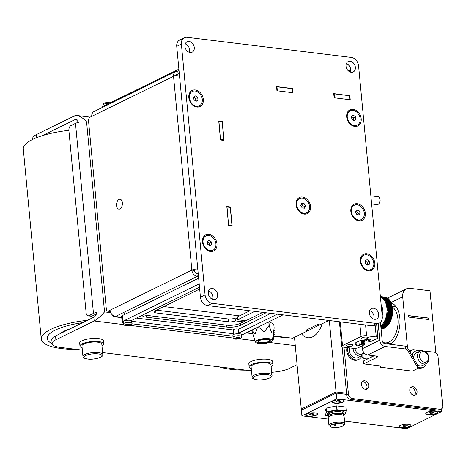<?xml version="1.0" encoding="UTF-8"?>
<svg xmlns="http://www.w3.org/2000/svg" width="466" height="466" viewBox="0 0 466 466"><rect width="100%" height="100%" fill="white"/><g stroke="black" fill="none" stroke-linecap="round" stroke-linejoin="round"><path stroke-width="0.7" d="M361.185 118.748A8.971 6.833 -116.1 0 1 354.748 126.408A8.971 6.833 -116.1 0 1 346.687 116.966A8.971 6.833 -116.1 0 1 353.129 109.306A8.971 6.833 -116.1 0 1 361.185 118.748M203.316 99.392A8.971 6.833 -116.1 0 1 196.873 107.052A8.971 6.833 -116.1 0 1 188.817 97.615A8.971 6.833 -116.1 0 1 195.26 89.95A8.971 6.833 -116.1 0 1 203.316 99.392M374.839 263.162A8.971 6.833 -116.1 0 1 368.396 270.828A8.971 6.833 -116.1 0 1 360.34 261.385A8.971 6.833 -116.1 0 1 366.783 253.725A8.971 6.833 -116.1 0 1 374.839 263.162M216.97 243.805A8.971 6.833 -116.1 0 1 210.527 251.471A8.971 6.833 -116.1 0 1 202.471 242.029A8.971 6.833 -116.1 0 1 208.914 234.369A8.971 6.833 -116.1 0 1 216.97 243.805M365.338 213.166A8.971 6.833 -116.1 0 1 358.896 220.826A8.971 6.833 -116.1 0 1 350.84 211.389A8.971 6.833 -116.1 0 1 357.276 203.724A8.971 6.833 -116.1 0 1 365.338 213.166M310.566 206.45A8.971 6.833 -116.1 0 1 304.123 214.11A8.971 6.833 -116.1 0 1 296.067 204.673A8.971 6.833 -116.1 0 1 302.51 197.007A8.971 6.833 -116.1 0 1 310.566 206.45M373.79 319.117A5.778 4.404 63.9 0 0 374.082 316.624A5.778 4.404 63.9 0 0 369.672 310.711M378.724 314.352A5.778 4.404 -116.1 0 1 376.592 318.971A5.778 4.404 -116.1 0 1 369.381 313.204A5.778 4.404 -116.1 0 1 371.507 308.585A5.778 4.404 -116.1 0 1 378.724 314.352M212.7 299.364A5.778 4.404 63.9 0 0 212.991 296.871A5.778 4.404 63.9 0 0 208.576 290.959M217.628 294.599A5.778 4.404 -116.1 0 1 215.502 299.219A5.778 4.404 -116.1 0 1 208.285 293.452A5.778 4.404 -116.1 0 1 210.416 288.838A5.778 4.404 -116.1 0 1 217.628 294.599M350.438 72.09A5.778 4.404 63.9 0 0 350.729 69.597A5.778 4.404 63.9 0 0 346.32 63.685M355.372 67.32A5.778 4.404 -116.1 0 1 353.245 71.939A5.778 4.404 -116.1 0 1 346.028 66.178A5.778 4.404 -116.1 0 1 348.154 61.559A5.778 4.404 -116.1 0 1 355.372 67.32M189.347 52.338A5.778 4.404 63.9 0 0 189.639 49.845A5.778 4.404 63.9 0 0 185.229 43.932M194.281 47.573A5.778 4.404 -116.1 0 1 192.149 52.186A5.778 4.404 -116.1 0 1 184.938 46.425A5.778 4.404 -116.1 0 1 187.064 41.806A5.778 4.404 -116.1 0 1 194.281 47.573M382.283 316.664A7.974 6.07 -116.1 0 1 379.347 323.037A7.974 6.07 -116.1 0 1 376.557 323.474L212.246 303.331A7.974 6.07 -116.1 0 1 205.081 294.937L181.373 44.113A7.974 6.07 -116.1 0 1 184.309 37.74A7.974 6.07 -116.1 0 1 187.099 37.297L351.411 57.446A7.974 6.07 -116.1 0 1 358.575 65.834L382.283 316.664M184.309 37.74L179.666 40.012A7.974 6.07 63.9 0 0 176.73 46.384L200.444 297.215A7.974 6.07 63.9 0 0 207.603 305.603L371.92 325.751A7.974 6.07 63.9 0 0 374.711 325.309L379.347 323.037M276.542 86.583L292.654 88.557L293.05 92.734L276.938 90.759L276.542 86.583M292.275 88.744L292.654 88.557M349.844 95.565L350.234 99.747L334.128 97.773L333.732 93.59L349.459 95.751M224.076 140.441L220.529 140.004L218.735 121.003L222.276 121.434L224.076 140.441M222.276 121.434L221.513 121.812M232.155 225.946L228.614 225.515L226.82 206.514L230.361 206.945L232.155 225.946M230.361 206.945L229.598 207.323M223.103 140.318L223.866 139.946L222.165 121.894L218.938 121.498L220.494 139.625M231.188 225.829L231.952 225.451L230.245 207.399L227.024 207.009L228.579 225.13M228.73 225.061L231.952 225.451M220.645 139.55L223.866 139.946M334.204 97.784L349.512 99.66M349.815 99.508L349.453 95.711L334.151 93.835L334.512 97.633M334.151 93.835L333.773 94.021M277.02 90.771L292.322 92.647M292.631 92.495L292.269 88.697L276.967 86.822L277.322 90.62M276.967 86.822L276.583 87.008M116.57 205.611A4.98 2.895 97 0 1 120.077 199.244A4.98 2.895 97 0 1 122.366 202.768A4.98 2.895 97 0 1 118.865 209.135A4.98 2.895 97 0 1 116.57 205.611A4.98 2.895 -83 0 0 118.865 209.135A4.98 2.895 -83 0 0 122.366 202.768A4.98 2.895 -83 0 0 120.077 199.244A4.98 2.895 -83 0 0 116.57 205.611M249.887 310.787L237.41 316.903L237.677 319.752L245.733 320.742M243.415 321.878L235.359 320.888L235.091 318.039L237.549 318.342M179.02 70.599L177.826 71.187L178.094 74.042A2.988 2.278 63.9 0 0 177.045 74.205A2.988 2.278 63.9 0 0 176.037 75.498M198.423 275.825L197.223 276.414A5.982 4.555 -116.1 0 1 191.852 270.117A5.982 1.724 -5.4 0 1 197.77 268.917M273.478 336.26L286.543 337.862A5.982 3.472 -83 0 0 287.807 337.629L292.642 338.217L308.3 330.545L305.888 330.248L317.486 324.563L319.903 324.86L328.856 320.468M156.512 310.181L228.165 318.965L228.433 321.82A4.98 1.439 174.6 0 0 235.359 320.888M228.433 321.82L155.941 312.931L155.72 310.572M199.669 289.031L154.811 311.014A4.98 1.439 174.6 0 0 153.879 311.975A4.98 1.439 174.6 0 0 155.941 312.931M254.756 311.387L237.677 319.752M198.149 272.977L196.955 273.559L197.223 276.414L115.44 316.49A5.982 3.472 97 0 1 114.176 316.729A5.982 3.472 97 0 1 111.817 314.346M235.091 318.039A4.98 1.439 -5.4 0 1 228.165 318.965M197.852 269.814A2.988 0.862 174.6 0 0 194.27 270.414L191.852 270.117L110.069 310.199A5.982 4.555 63.9 0 0 115.44 316.49L121.708 317.259M179.445 75.096A5.982 1.724 174.6 0 0 173.533 76.296A5.982 4.555 -116.1 0 1 175.734 71.519A5.982 4.555 -116.1 0 1 177.826 71.187M179.294 73.453L176.276 74.933M194.27 270.414A2.988 2.278 63.9 0 0 196.955 273.559M163.846 306.587L239.524 315.866M110.069 310.199L108.328 311.049A2.988 1.736 97 0 1 107.693 311.172A2.988 1.736 97 0 1 106.318 309.057L88.534 120.933A2.988 1.736 97 0 1 90.008 117.228L91.75 116.378A5.982 4.555 63.9 0 1 93.946 111.601L175.734 71.519M107.693 311.172L110.11 311.463A2.988 1.736 -83 0 0 110.308 311.469M370.86 195.819L378.095 196.704A3.984 2.313 97 0 1 379.592 198.085A3.984 2.313 97 0 1 379.93 199.524A3.984 2.313 97 0 1 378.91 203.636A3.984 2.313 97 0 1 377.128 204.615L371.629 203.945M378.91 203.636L379.295 203.118A3.192 1.852 -83 0 0 380.11 199.832A3.192 1.852 -83 0 0 379.837 198.679L379.592 198.085M319.612 325L317.195 324.703L306.174 330.103L308.591 330.4L319.594 324.819M370.691 269.628A7.974 6.07 -116.1 0 1 370.517 269.715A7.974 6.07 -116.1 0 1 367.726 270.158A7.974 6.07 -116.1 0 1 360.9 263.523A7.974 6.07 -116.1 0 1 363.503 255.397A7.974 6.07 -116.1 0 1 363.678 255.316M368.076 269.989A7.974 6.07 -116.1 0 1 361.249 263.354A7.974 6.07 -116.1 0 1 363.847 255.228A7.974 6.07 -116.1 0 1 366.637 254.785A7.974 6.07 -116.1 0 1 373.47 261.42A7.974 6.07 -116.1 0 1 370.866 269.546A7.974 6.07 -116.1 0 1 368.076 269.989M369.241 261.263L369.503 264.006L367.616 265.131L365.472 263.511L365.216 260.768L367.097 259.644L369.241 261.263L367.156 262.288L365.222 260.826M369.503 264.006L367.453 265.008M367.406 264.973L367.156 262.288M357.038 125.214A7.974 6.07 -116.1 0 1 356.869 125.302A7.974 6.07 -116.1 0 1 354.078 125.744A7.974 6.07 -116.1 0 1 347.252 119.11A7.974 6.07 -116.1 0 1 349.85 110.984A7.974 6.07 -116.1 0 1 350.024 110.902M354.422 125.57A7.974 6.07 -116.1 0 1 347.595 118.935A7.974 6.07 -116.1 0 1 350.199 110.809A7.974 6.07 -116.1 0 1 352.989 110.372A7.974 6.07 -116.1 0 1 359.816 117.007A7.974 6.07 -116.1 0 1 357.212 125.133A7.974 6.07 -116.1 0 1 354.422 125.57M355.593 116.844L355.849 119.587L353.968 120.711L351.824 119.098L351.562 116.354L353.449 115.23L355.593 116.844L353.502 117.869L351.568 116.407M355.849 119.587L353.805 120.589M353.758 120.554L353.502 117.869M212.822 250.271A7.974 6.07 -116.1 0 1 212.647 250.364A7.974 6.07 -116.1 0 1 209.857 250.801A7.974 6.07 -116.1 0 1 203.03 244.167A7.974 6.07 -116.1 0 1 205.628 236.041A7.974 6.07 -116.1 0 1 205.809 235.959M210.207 250.632A7.974 6.07 -116.1 0 1 203.38 243.998A7.974 6.07 -116.1 0 1 205.978 235.872A7.974 6.07 -116.1 0 1 208.768 235.429A7.974 6.07 -116.1 0 1 215.595 242.064A7.974 6.07 -116.1 0 1 212.997 250.19A7.974 6.07 -116.1 0 1 210.207 250.632M211.372 241.906L211.628 244.65L209.747 245.774L207.603 244.155L207.347 241.411L209.228 240.287L211.372 241.906L209.281 242.932L207.347 241.47M211.628 244.65L209.584 245.652M209.537 245.617L209.281 242.932M199.168 105.858A7.974 6.07 -116.1 0 1 198.994 105.945A7.974 6.07 -116.1 0 1 196.203 106.388A7.974 6.07 -116.1 0 1 189.377 99.753A7.974 6.07 -116.1 0 1 191.98 91.627A7.974 6.07 -116.1 0 1 192.155 91.546M196.553 106.213A7.974 6.07 -116.1 0 1 189.726 99.584A7.974 6.07 -116.1 0 1 192.33 91.458A7.974 6.07 -116.1 0 1 195.12 91.016A7.974 6.07 -116.1 0 1 201.947 97.65A7.974 6.07 -116.1 0 1 199.343 105.776A7.974 6.07 -116.1 0 1 196.553 106.213M197.718 97.493L197.98 100.231L196.093 101.355L193.949 99.741L193.693 96.998L195.574 95.874L197.718 97.493L195.633 98.512L193.699 97.056M197.98 100.231L195.936 101.239M195.883 101.198L195.633 98.512M92.035 316.059L88.814 315.663A3.984 2.313 97 0 1 87.969 315.82L91.19 316.216A3.984 2.313 -83 0 0 92.035 316.059L96.462 313.892M87.969 315.82A3.984 2.313 97 0 1 86.134 313.001L68.892 130.579A3.984 2.313 97 0 1 70.855 125.645L75.492 123.368L93.456 313.391A7.974 2.295 -5.4 0 1 96.637 312.36C96.421 314.696 95.478 316.309 93.817 317.195L55.536 335.951A19.933 5.743 174.6 0 0 51.796 339.801L52.157 343.605A19.933 5.743 -5.4 0 1 55.891 339.755L94.173 320.992L123.77 324.621M88.814 315.663L93.456 313.391M42.208 135.705L75.137 119.57L76.08 119.424L78.678 122.337A7.974 2.295 174.6 0 0 75.492 123.368M110.751 312.669L104.541 311.905L86.577 121.888C83.286 118.201 80.053 116.075 76.878 115.504L74.776 115.766L36.494 134.528A19.933 5.743 174.6 0 0 32.76 138.379L32.847 139.334M104.541 311.905C100.79 316.175 97.336 319.204 94.173 320.992L93.817 317.195M82.348 350.106L60.399 347.415A19.933 5.743 -5.4 0 1 52.157 343.605A43.851 12.634 -5.4 0 1 47.217 338.526A43.851 12.634 174.6 0 0 52.157 343.623M102.602 352.587L251.494 370.843M297.075 364.668L289.473 368.39A19.933 5.743 -5.4 0 1 271.655 372.311M219.253 366.888A49.833 14.359 174.6 0 0 246.1 370.179M87.457 320.311A49.833 14.359 174.6 0 0 49.845 329.835A49.833 14.359 174.6 0 0 41.264 339.085A49.833 14.359 174.6 0 0 76.954 349.442M68.875 130.352A49.833 14.359 174.6 0 0 31.886 139.812A49.833 14.359 174.6 0 0 23.3 149.062L41.264 339.085M82.698 322.641A43.851 12.634 174.6 0 0 54.772 330.382A43.851 12.634 174.6 0 0 47.217 338.526A43.851 12.634 -5.4 0 1 54.772 330.382A43.851 12.634 -5.4 0 1 82.698 322.641M70.296 328.716A33.045 9.524 174.6 0 0 63.667 331.373A33.045 9.524 174.6 0 0 59.992 333.767L59.998 333.767M63.079 331.687A27.908 8.044 174.6 0 0 62.799 332.392M64.419 331A27.908 8.044 174.6 0 0 64.99 331.32M271.934 375.287L270.95 364.837A9.967 2.872 174.6 0 0 263.867 362.769A9.967 2.872 174.6 0 0 252.875 364.837A9.967 2.872 174.6 0 0 251.104 366.713L252.089 377.163A9.967 2.872 174.6 0 1 253.865 375.287A9.967 2.872 174.6 0 1 267.676 373.371A9.967 2.872 174.6 0 1 271.934 375.287C273.35 377.681 263.686 380.728 256.801 379.79C253.539 379.277 251.972 378.404 252.089 377.163M102.788 354.55L101.798 344.1A9.967 2.872 174.6 0 0 94.72 342.027A9.967 2.872 174.6 0 0 83.729 344.1A9.967 2.872 174.6 0 0 81.958 345.976L82.942 356.426A9.967 2.872 174.6 0 1 84.719 354.55A9.967 2.872 174.6 0 1 98.53 352.628A9.967 2.872 174.6 0 1 102.788 354.55C104.203 356.944 94.54 359.991 87.655 359.053C84.393 358.54 82.82 357.667 82.942 356.426M251.285 368.612A11.959 3.448 -5.4 0 1 249.118 366.899L248.832 363.864A11.959 3.448 -5.4 0 1 250.958 361.61A11.959 3.448 -5.4 0 1 264.146 359.123A11.959 3.448 -5.4 0 1 272.645 361.61L272.93 364.651A11.959 3.448 -5.4 0 1 271.125 366.736M249.118 366.899A11.959 3.448 -5.4 0 1 251.244 364.651A11.959 3.448 -5.4 0 1 264.432 362.164A11.959 3.448 -5.4 0 1 272.93 364.651M82.138 347.875A11.959 3.448 -5.4 0 1 79.971 346.162L79.686 343.122A11.959 3.448 -5.4 0 1 81.812 340.867A11.959 3.448 -5.4 0 1 95 338.386A11.959 3.448 -5.4 0 1 103.499 340.873L103.784 343.914A11.959 3.448 -5.4 0 1 101.978 345.999M79.971 346.162A11.959 3.448 -5.4 0 1 82.098 343.908A11.959 3.448 -5.4 0 1 95.285 341.427A11.959 3.448 -5.4 0 1 103.784 343.914M273.344 334.862A9.967 2.872 174.6 0 0 275.167 332.957L274.987 331.058A9.967 2.872 174.6 0 0 273.862 329.899M275.167 332.957A9.967 2.872 174.6 0 0 273.618 331.617M361.185 219.632A7.974 6.07 -116.1 0 1 361.016 219.719A7.974 6.07 -116.1 0 1 351.061 211.768A7.974 6.07 -116.1 0 1 353.997 205.401A7.974 6.07 -116.1 0 1 354.172 205.32M351.411 211.599A7.974 6.07 -116.1 0 1 354.346 205.232A7.974 6.07 -116.1 0 1 364.301 213.178A7.974 6.07 -116.1 0 1 361.366 219.55A7.974 6.07 -116.1 0 1 351.411 211.599M357.667 214.715L358.092 213.696L356.706 211.18L355.954 211.086M360.177 212.677L359.239 214.908L356.915 214.622L355.529 212.106L356.467 209.869L358.791 210.154L360.177 212.677L358.092 213.696M358.791 210.154L356.706 211.18M306.418 212.915A7.974 6.07 -116.1 0 1 306.244 213.003A7.974 6.07 -116.1 0 1 296.294 205.057A7.974 6.07 -116.1 0 1 299.224 198.685A7.974 6.07 -116.1 0 1 299.405 198.603M296.638 204.883A7.974 6.07 -116.1 0 1 299.574 198.516A7.974 6.07 -116.1 0 1 309.529 206.467A7.974 6.07 -116.1 0 1 306.593 212.834A7.974 6.07 -116.1 0 1 296.638 204.883M302.894 207.999L303.319 206.98L301.933 204.463L301.187 204.376M305.411 205.96L304.473 208.191L302.143 207.906L300.756 205.39L301.694 203.159L304.024 203.444L305.411 205.96L303.319 206.98M304.024 203.444L301.933 204.463M234.526 334.163A2.493 0.716 -5.4 0 1 233.757 333.79L233.402 329.992A2.493 0.716 -5.4 0 1 233.384 329.922A2.493 0.716 -5.4 0 1 233.85 329.439A2.493 0.716 -5.4 0 1 236.384 328.938A2.493 0.716 -5.4 0 1 238.295 329.334L238.656 333.138A2.493 0.716 -5.4 0 1 238.703 333.254A2.493 0.716 -5.4 0 1 238.406 333.644M132.973 319.787L133.13 321.453A2.493 0.716 -5.4 0 1 131.727 321.54M130.829 320.451A2.493 0.716 -5.4 0 1 132.332 320.101L199.495 287.184M136.416 318.097L233.402 329.992M238.295 329.334L270.886 313.362M142.171 315.278A9.967 2.872 174.6 0 0 146.295 317.177L226.837 327.056A9.967 2.872 174.6 0 0 240.695 325.198L266.051 312.773M277.375 314.16L238.656 333.138M233.757 333.79L133.13 321.453M262.807 312.371L240.514 323.299A9.967 2.872 -5.4 0 1 226.662 325.152L146.114 315.278A9.967 2.872 -5.4 0 1 143.423 314.667M123.432 322.74A3.984 1.148 -5.4 0 1 122.162 322.035A3.984 1.148 -5.4 0 1 122.907 321.266L199.186 283.887M122.907 321.266L122.366 315.564A3.984 1.148 174.6 0 0 121.62 316.332L122.162 322.035M232.971 336.184L131.808 323.777M122.366 315.564L198.644 278.185M283.013 314.853L241.301 335.293M233.087 337.39L232.889 335.299A4.188 1.206 -5.4 0 1 235.056 334.017A4.188 1.206 -5.4 0 1 239.402 333.703A4.188 1.206 -5.4 0 1 241.225 334.512L241.423 336.603A4.188 1.206 -5.4 0 0 239.6 335.794A4.188 1.206 -5.4 0 0 235.254 336.108A4.188 1.206 -5.4 0 0 233.087 337.39C232.936 338.135 233.763 338.724 235.569 339.143C239.635 339.201 241.586 338.357 241.423 336.603M235.004 338.829L235.528 338.433L235.318 338.054L237.45 337.57L239.763 337.85L239.233 338.223L239.442 338.596L237.31 339.079L235.004 338.829A2.592 0.746 -5.4 0 1 235.184 338.124L235.202 338.234M123.542 323.957L123.344 321.866A4.188 1.206 -5.4 0 1 125.517 320.585A4.188 1.206 -5.4 0 1 129.857 320.27A4.188 1.206 -5.4 0 1 131.68 321.08L131.878 323.171A4.188 1.206 -5.4 0 0 130.055 322.361A4.188 1.206 -5.4 0 0 125.709 322.676A4.188 1.206 -5.4 0 0 123.542 323.957C123.391 324.709 124.218 325.291 126.024 325.717C130.09 325.775 132.041 324.924 131.878 323.171M125.465 325.396L125.989 325L125.773 324.621L127.911 324.138L130.224 324.418L129.688 324.79L129.903 325.169L127.766 325.652L125.465 325.396A2.592 0.746 -5.4 0 1 125.639 324.691L125.657 324.802M178.886 69.16L102.607 106.539A3.984 1.148 174.6 0 0 101.862 107.308L101.897 107.704M268.666 338.631A8.47 2.441 174.6 0 0 259.614 339.33A8.47 2.441 174.6 0 0 255.519 342.032A8.47 2.441 174.6 0 0 259.172 343.506A8.47 2.441 174.6 0 0 267.705 342.929A8.47 2.441 174.6 0 0 272.348 340.442A8.47 2.441 174.6 0 0 268.666 338.631M268.894 321.767L269.243 325.425A11.464 3.303 174.6 0 0 269.173 325.419A11.464 3.303 174.6 0 0 269.103 325.408L268.765 321.831M258.35 326.934L264.239 331.932L269.103 325.408M251.71 330.19L255.112 333.988L257.523 327.342M255.519 342.032L251.582 330.254M266.989 339.487A5.481 1.579 174.6 0 0 261.298 339.9A5.481 1.579 174.6 0 0 258.461 341.584A5.481 1.579 174.6 0 0 260.844 342.644A5.481 1.579 174.6 0 0 266.535 342.23A5.481 1.579 174.6 0 0 269.377 340.553A5.481 1.579 174.6 0 0 266.989 339.487M267.828 339.062A6.978 2.01 -5.4 0 1 270.863 340.407A6.978 2.01 -5.4 0 1 267.251 342.551A6.978 2.01 -5.4 0 1 260.011 343.075A6.978 2.01 -5.4 0 1 256.97 341.724A6.978 2.01 -5.4 0 1 260.587 339.586A6.978 2.01 -5.4 0 1 267.828 339.062M269.243 325.425C271.661 334.582 273.292 335.427 274.142 327.947L273.781 324.15L269.033 321.703M272.348 340.442L274.142 327.947M391.044 302.871A21.925 12.728 97 0 1 399.869 318.115A21.925 12.728 97 0 1 390.636 344.339M428.493 319.507A0.798 0.606 63.9 0 0 427.963 318.103L408.63 315.732A0.798 0.606 63.9 0 0 408.478 315.738M408.863 315.622L428.196 317.993A0.798 0.606 -116.1 0 1 428.341 319.513L409.008 317.142A0.798 0.606 -116.1 0 1 408.863 315.622L408.63 315.732M407.534 347.869L402.711 296.836A9.967 7.59 -116.1 0 1 406.381 288.873A9.967 7.59 -116.1 0 1 409.864 288.32L430.002 290.79L435.861 352.785M362.927 357.696L368.792 358.412M294.489 337.314L301.269 409.02L336.068 391.964L346.541 393.252L336.068 391.964L329.316 320.526M371.845 355.511L371.967 356.857M322.233 323.719A22.921 13.304 97 0 1 307.799 337.733A22.921 13.304 97 0 1 301.549 333.854A22.921 13.304 97 0 0 307.799 337.733L307.799 337.733A22.921 13.304 97 0 0 312.651 336.836A22.921 13.304 97 0 0 322.233 323.719M333.464 400.894A5.982 1.724 -5.4 0 1 340.046 399.682A5.982 1.724 -5.4 0 1 344.246 400.923A5.982 1.724 -5.4 0 1 343.127 402.082A5.982 1.724 -5.4 0 1 336.545 403.294A5.982 1.724 -5.4 0 1 332.34 402.053A5.982 1.724 -5.4 0 1 333.464 400.894M426.897 412.352A5.982 1.724 -5.4 0 1 433.479 411.14A5.982 1.724 -5.4 0 1 437.679 412.381A5.982 1.724 -5.4 0 1 436.56 413.534A5.982 1.724 -5.4 0 1 429.978 414.752A5.982 1.724 -5.4 0 1 425.773 413.505A5.982 1.724 -5.4 0 1 426.897 412.352M306.779 413.971A5.982 1.724 -5.4 0 1 313.368 412.76A5.982 1.724 -5.4 0 1 317.567 414A5.982 1.724 -5.4 0 1 316.449 415.159A5.982 1.724 -5.4 0 1 309.861 416.371A5.982 1.724 -5.4 0 1 305.661 415.124A5.982 1.724 -5.4 0 1 306.779 413.971M400.212 425.429A5.982 1.724 -5.4 0 1 406.801 424.211A5.982 1.724 -5.4 0 1 411 425.458A5.982 1.724 -5.4 0 1 409.882 426.611A5.982 1.724 -5.4 0 1 403.294 427.823A5.982 1.724 -5.4 0 1 399.094 426.582A5.982 1.724 -5.4 0 1 400.212 425.429M328.344 419.103L301.916 415.864L301.269 409.02L336.068 391.964L336.178 393.106L346.652 394.393L336.178 393.106L301.374 410.162L336.178 393.106L336.714 398.809L441.424 411.647L406.626 428.703L344.549 421.089M441.185 409.061L441.424 411.647M301.916 415.864L336.714 398.809M392.296 306.983A18.634 10.817 97 0 1 397.923 324.971A18.634 10.817 97 0 1 388.784 342.131A18.634 10.817 97 0 1 384.834 342.865L389.669 343.459A18.634 10.817 -83 0 0 391.883 343.343M384.834 342.865A18.634 10.817 97 0 1 382.836 342.277M396.327 307.106A18.634 10.817 -83 0 0 394.207 306.459L392.145 306.209M410.965 425.318A5.982 1.724 -5.4 0 1 407.587 427.072A5.982 1.724 -5.4 0 1 401.541 427.438A5.982 1.724 -5.4 0 1 399.1 426.437M403.678 426.39L402.74 425.866L404.08 425.208L406.358 425.079L407.301 425.604L405.962 426.262L403.678 426.39L403.591 425.446M405.962 426.262L405.851 425.108M437.65 412.241A5.982 1.724 -5.4 0 1 434.265 414A5.982 1.724 -5.4 0 1 428.219 414.367A5.982 1.724 -5.4 0 1 425.784 413.359M430.363 413.313L429.419 412.789L430.759 412.136L433.042 412.002L433.98 412.527L432.64 413.185L430.363 413.313L430.275 412.375M432.64 413.185L432.535 412.031M344.217 400.783A5.982 1.724 -5.4 0 1 340.832 402.542A5.982 1.724 -5.4 0 1 334.786 402.909A5.982 1.724 -5.4 0 1 332.351 401.908M336.93 401.861L335.986 401.337L337.326 400.678L339.609 400.544L340.547 401.075L339.207 401.727L336.93 401.861L336.842 400.917M339.207 401.727L339.102 400.574M317.532 413.86A5.982 1.724 -5.4 0 1 314.154 415.62A5.982 1.724 -5.4 0 1 308.108 415.987A5.982 1.724 -5.4 0 1 305.667 414.985M310.245 414.938L309.308 414.408L310.647 413.756L312.925 413.622L313.868 414.146L312.529 414.804L310.245 414.938L310.158 413.994M312.529 414.804L312.418 413.651M332.893 427.45A6.978 2.01 174.6 0 0 343.634 425.441A6.978 2.01 174.6 0 0 343.896 424.806A6.978 2.01 174.6 0 0 341.013 423.472A6.978 2.01 174.6 0 0 333.703 423.961A6.978 2.01 174.6 0 0 330.01 426.116A6.978 2.01 174.6 0 0 330.388 426.693A6.978 2.01 174.6 0 0 332.893 427.45M343.634 425.441L344.496 424.485A7.974 2.295 174.6 0 0 344.799 423.763A7.974 2.295 174.6 0 0 341.502 422.237A7.974 2.295 174.6 0 0 333.149 422.796A7.974 2.295 174.6 0 0 328.926 425.26A7.974 2.295 174.6 0 0 329.357 425.918L330.388 426.693M344.799 423.763L344.083 416.161A7.974 2.295 174.6 0 0 344.036 415.981A7.974 2.295 174.6 0 0 340.786 414.635A7.974 2.295 174.6 0 0 332.712 415.13A7.974 2.295 174.6 0 0 328.215 417.472A7.974 2.295 174.6 0 0 328.204 417.664L328.926 425.26M335.485 425.644L334.25 425.761L335.485 425.644L335.73 424.264L334 424.229M332.922 424.963L333.906 424.742L332.922 424.963M336.172 423.524L334.978 423.699M340.116 423.39L338.998 423.355M346.238 410.837L345.877 407.039L336.574 405.898L326.124 408.169L324.977 411.583L325.332 415.381L326.485 411.973L336.935 409.696L346.238 410.837L345.085 414.251L343.535 414.589M328.425 415.759L325.332 415.381M326.485 411.973L326.124 408.169M336.935 409.696L336.574 405.898M417.885 367.849L417.618 365L406.876 346.745A3.984 1.148 174.6 0 0 405.274 346.133L405.542 348.982A3.984 1.148 -5.4 0 1 407.144 349.599L417.885 367.849A3.984 1.148 -5.4 0 1 417.938 368L417.67 365.146A3.984 1.148 174.6 0 0 417.618 365A6.978 5.312 63.9 0 0 420.122 365.892A6.978 5.312 63.9 0 0 422.429 365.49L426.256 363.614A6.978 5.312 63.9 0 1 423.949 364.01A6.978 5.312 63.9 0 1 417.565 356.816A6.978 5.312 63.9 0 1 420.116 351.084A6.978 5.312 63.9 0 1 422.423 350.682M426.256 363.614C428.19 362.775 429.128 360.777 429.07 357.614C428.015 352.36 425.027 350.182 420.116 351.084L416.289 352.96A6.978 5.312 63.9 0 0 413.709 358.354M349.547 347.881A6.978 5.312 63.9 0 0 355.686 357.987A6.978 5.312 63.9 0 0 357.993 357.585L361.82 355.709A6.978 5.312 63.9 0 1 359.513 356.111A6.978 5.312 63.9 0 1 353.129 348.912A6.978 5.312 63.9 0 1 353.082 348.318M347.811 347.671A8.971 6.833 63.9 0 0 355.902 359.892A8.971 6.833 63.9 0 0 358.872 359.379A8.971 6.833 63.9 0 0 361.849 355.698M347.019 347.572A8.971 6.833 63.9 0 0 354.976 360.346A8.971 6.833 63.9 0 0 357.94 359.834L358.872 359.379M417.851 367.062A8.971 6.833 63.9 0 0 420.344 367.791A8.971 6.833 63.9 0 0 423.309 367.278A8.971 6.833 63.9 0 0 426.285 363.597M420.146 351.067A8.971 6.833 63.9 0 0 418.381 350.653A8.971 6.833 63.9 0 0 415.416 351.172A8.971 6.833 63.9 0 0 412.206 355.803M417.932 367.93A8.971 6.833 63.9 0 0 419.412 368.251A8.971 6.833 63.9 0 0 422.377 367.732L423.309 367.278M415.416 351.172L414.484 351.626A8.971 6.833 63.9 0 0 411.653 354.871M382.184 315.616A7.974 4.631 -83 0 0 381.246 305.667M384.852 327.709L384.304 328.233A15.949 9.256 97 0 1 384.165 328.297L380.99 327.907M384.38 327.918L383.815 328.437A15.949 9.256 97 0 1 383.675 328.489L381.013 328.157M383.908 328.087L383.326 328.594A15.949 9.256 97 0 1 383.186 328.635L381.031 328.373M382.965 328.606L382.836 328.711A15.949 9.256 97 0 1 382.697 328.74L381.048 328.536M382.446 328.711L382.341 328.786A15.949 9.256 97 0 1 382.202 328.798L381.06 328.658M392.5 309.372L387.63 308.777L388.335 308.422L392.36 308.911L392.5 309.372L387.63 308.777M392.535 310.158L388.399 309.808L387.671 309.564L388.382 309.226L392.407 309.721L392.535 310.158L387.671 309.564M392.547 310.95L387.677 310.356L388.405 310.047L392.43 310.537L392.547 310.95L387.677 310.356M392.529 311.754L387.665 311.154L388.399 310.869L392.424 311.364L392.529 311.754L387.665 311.154M392.494 312.552L388.329 312.29L387.625 311.958L388.364 311.696L392.395 312.191L392.494 312.552L387.625 311.958M392.43 313.356L388.254 313.123L387.566 312.762L388.312 312.529L392.337 313.024L392.43 313.356L387.566 312.762M392.337 314.16L392.18 314.445L387.473 313.566L392.255 313.851L392.337 314.16L387.473 313.566M392.226 314.958L392.057 315.266L387.363 314.364L392.145 314.678L387.363 314.364M392.092 315.756L391.906 316.088L387.881 315.593L387.229 315.156L387.986 315.01L392.017 315.505L387.229 315.156M391.929 316.542L391.731 316.897L387.706 316.402L387.065 315.942L387.828 315.826L391.859 316.321L387.065 315.942M391.749 317.317L391.533 317.695L387.508 317.2L386.885 316.723L391.679 317.125L386.885 316.723M391.539 318.086L391.312 318.482L387.287 317.987L386.675 317.486L387.444 317.428L391.475 317.923L386.675 317.486M391.312 318.831L391.067 319.251L387.042 318.756L386.448 318.237L391.242 318.703L386.448 318.237M391.061 319.571L390.805 320.002L386.774 319.513L386.197 318.971L390.991 319.472L386.197 318.971M390.793 320.288L390.514 320.742L386.489 320.247L385.93 319.688L390.724 320.218L385.93 319.688M390.502 320.987L390.205 321.453L386.18 320.957L385.638 320.387L390.502 320.987L385.638 320.387M390.193 321.662L389.879 322.14L385.854 321.645L385.33 321.062L390.193 321.662M389.861 322.309L389.535 322.804L385.504 322.315L384.998 321.715L389.861 322.309M389.518 322.938L389.168 323.445L385.143 322.95L384.654 322.338L389.518 322.938M389.157 323.538L388.79 324.051L384.765 323.555L384.293 322.938L389.157 323.538M388.778 324.109L388.394 324.627L384.368 324.138L383.914 323.509L388.778 324.109M388.382 324.645L387.98 325.175L383.955 324.68L383.518 324.051L388.277 324.79A15.949 9.256 97 0 0 388.394 324.627M387.974 325.152L387.555 325.687L383.53 325.192L383.11 324.557L387.863 325.326A15.949 9.256 97 0 0 387.98 325.175M387.561 325.629L387.118 326.165L383.093 325.676L382.691 325.029L387.432 325.827A15.949 9.256 97 0 0 387.555 325.687M387.13 326.066L386.669 326.608L382.644 326.113L382.266 325.472L386.99 326.299A15.949 9.256 97 0 0 387.118 326.165M386.687 326.474L386.215 327.01L382.184 326.52L381.823 325.874L386.541 326.73A15.949 9.256 97 0 0 386.669 326.608M386.238 326.841L385.749 327.377L381.718 326.882L381.374 326.241L386.081 327.12A15.949 9.256 97 0 0 386.215 327.01M385.784 327.167L385.271 327.703L381.246 327.208L380.92 326.573L385.609 327.476A15.949 9.256 97 0 0 385.749 327.377M385.318 327.458L384.794 327.988L380.949 327.516M380.454 326.864L381.106 327.295L385.137 327.79A15.949 9.256 97 0 0 385.271 327.703M384.304 328.233L380.978 327.825M380.961 327.61L384.654 328.064A15.949 9.256 97 0 0 384.794 327.988M383.815 328.437L381.007 328.093M383.326 328.594L381.025 328.314M382.836 328.711L381.042 328.495M382.341 328.786L381.054 328.629M390.834 302.387L391.096 302.999L386.227 302.399L386.809 301.892L390.834 302.387A15.949 9.256 97 0 0 390.758 302.207L385.959 301.805L386.524 301.286L390.549 301.782A15.949 9.256 97 0 0 390.467 301.613L385.673 301.24L386.221 300.716L390.246 301.205A15.949 9.256 97 0 0 390.153 301.048L385.365 300.704L385.895 300.168L389.92 300.663A15.949 9.256 97 0 0 389.821 300.518L385.038 300.197L385.551 299.661L389.576 300.156A15.949 9.256 97 0 0 389.471 300.017L384.695 299.725L385.19 299.189L389.215 299.685A15.949 9.256 97 0 0 389.11 299.551L384.333 299.294L384.811 298.753L388.836 299.248A15.949 9.256 97 0 0 388.726 299.125L384.695 298.63L383.955 298.892L384.415 298.351L388.44 298.846A15.949 9.256 97 0 0 388.324 298.735L384.299 298.246L383.565 298.531L384.001 297.99L388.032 298.485A15.949 9.256 97 0 0 387.91 298.386L383.885 297.896L383.163 298.205L383.582 297.669L387.607 298.164A15.949 9.256 97 0 0 387.485 298.077L383.46 297.582L382.743 297.92L383.145 297.39L387.17 297.885A15.949 9.256 97 0 0 387.048 297.809L383.017 297.314L382.318 297.675L382.697 297.151L386.728 297.64A15.949 9.256 97 0 0 386.594 297.582L382.569 297.087L381.875 297.465L382.242 296.953L386.267 297.448A15.949 9.256 97 0 0 386.133 297.395L382.108 296.9L381.427 297.302L381.776 296.795L385.801 297.291A15.949 9.256 97 0 0 385.667 297.256L381.642 296.76L380.972 297.18L381.305 296.685L385.33 297.18A15.949 9.256 97 0 0 385.19 297.157L381.165 296.661L380.512 297.098L380.821 296.615A15.949 9.256 -83 0 0 380.681 296.603L380.04 297.058M384.852 297.11L380.821 296.615M387.17 297.885L387.607 298.514M387.607 298.164L388.027 298.799M388.032 298.485L388.428 299.125M388.44 298.846L388.825 299.487M388.836 299.248L389.197 299.888M389.215 299.685L389.559 300.325M389.576 300.156L389.902 300.797M389.92 300.663L390.228 301.298M390.246 301.205L390.537 301.834M390.549 301.782L390.828 302.399M391.096 302.999L391.026 302.836A15.949 9.256 97 0 1 391.096 303.022L391.341 303.622L386.477 303.022L387.071 302.527L391.096 303.022M391.568 304.269L386.704 303.675L387.31 303.185L391.341 303.681L391.568 304.269M391.772 304.939L386.908 304.345L387.531 303.873L391.557 304.368L391.772 304.939M391.953 305.638L387.089 305.038L387.724 304.583L391.755 305.079L391.953 305.638M392.11 306.348L387.246 305.754L387.898 305.317L391.923 305.812L392.11 306.348L387.246 305.754M392.244 307.082L387.38 306.488L388.044 306.069L392.069 306.564L392.244 307.082L387.38 306.488M392.355 307.834L387.485 307.24L388.166 306.838L392.191 307.333L392.355 307.834L387.485 307.24M388.335 308.422A15.949 9.256 -83 0 0 388.318 308.189L387.572 308.003L388.265 307.624A15.949 9.256 -83 0 0 388.236 307.397M380.483 297.599A14.947 8.679 97 0 1 387.007 310.053A14.947 8.679 97 0 1 380.792 325.851M388.265 307.624L392.29 308.113L392.343 308.684A15.949 9.256 97 0 1 392.36 308.911M392.343 308.684L388.318 308.189M392.436 308.597L387.572 308.003M388.312 324.744L388.714 324.208A14.947 8.679 -83 0 0 391.265 303.401L391.079 302.964M366.125 389.355A4.485 3.413 63.9 0 0 366.987 386.366A4.485 3.413 63.9 0 0 362.338 381.637M368.728 385.516A4.485 3.413 -116.1 0 1 367.08 389.098A4.485 3.413 -116.1 0 1 361.476 384.625A4.485 3.413 -116.1 0 1 363.13 381.042A4.485 3.413 -116.1 0 1 368.728 385.516M414.455 395.285A4.485 3.413 63.9 0 0 415.317 392.29A4.485 3.413 63.9 0 0 410.668 387.561M417.058 391.44A4.485 3.413 -116.1 0 1 415.404 395.022A4.485 3.413 -116.1 0 1 409.806 390.549A4.485 3.413 -116.1 0 1 411.455 386.966A4.485 3.413 -116.1 0 1 417.058 391.44M374.14 355.797L363.428 361.045L363.696 363.894L378.998 365.775A4.584 1.322 -5.4 0 1 380.897 366.649A4.584 1.322 -5.4 0 1 380.524 367.237L380.425 366.136M367.977 339.603L364.336 341.386L364.196 339.912M366.556 339.598L366.62 340.267M380.454 322.28L382.178 340.483A2.988 2.278 63.9 0 0 384.864 343.628L405.274 346.133M417.938 368A3.984 1.148 -5.4 0 1 417.192 368.769L412.352 371.14L380.524 367.237M405.542 348.982L385.132 346.483A5.982 4.555 -116.1 0 1 379.761 340.186L378.194 323.602M362.088 345.865L362.362 348.714A5.982 4.555 63.9 0 0 367.732 355.01L375.788 355.995A3.984 1.148 174.6 0 1 377.437 356.758A3.984 1.148 174.6 0 1 376.685 357.527L363.696 363.894M344.007 347.205L348.463 394.3A3.984 3.035 63.9 0 0 352.04 398.494L439.84 409.259A3.984 3.035 63.9 0 0 441.232 409.037A3.984 3.035 63.9 0 0 442.7 405.851L438.028 356.449A3.984 3.035 63.9 0 0 434.446 352.249L424.252 351.003M421.468 350.659L413.505 349.681A3.984 3.035 63.9 0 0 412.113 349.902A3.984 3.035 63.9 0 0 410.645 353.088L410.651 353.164M367.47 359.065L365.006 358.762A3.984 3.035 -116.1 0 1 361.767 355.954M412.113 349.902L410.371 350.758A3.984 3.035 63.9 0 0 409.597 351.37M342.149 346.803L346.721 395.151A3.984 3.035 63.9 0 0 350.304 399.345L438.098 410.109A3.984 3.035 63.9 0 0 439.49 409.888L441.232 409.037M347.962 346.372A3.291 0.949 174.6 0 0 351.411 346.145A3.291 0.949 174.6 0 0 353.152 345.125A3.291 0.949 174.6 0 0 351.789 344.496A3.291 0.949 174.6 0 0 348.341 344.729A3.291 0.949 174.6 0 0 346.599 345.743A3.291 0.949 174.6 0 0 347.962 346.372M363.043 338.986A3.291 0.949 174.6 0 0 366.492 338.753A3.291 0.949 174.6 0 0 368.233 337.733A3.291 0.949 174.6 0 0 366.87 337.104A3.291 0.949 174.6 0 0 363.422 337.337A3.291 0.949 174.6 0 0 361.68 338.357A3.291 0.949 174.6 0 0 363.043 338.986M359.286 345.463L361.744 344.257L363.701 344.287A1.596 0.46 -5.4 0 1 364.36 344.59A1.596 0.46 -5.4 0 1 364.062 344.898L358.61 347.572A3.99 1.148 -5.4 0 1 353.065 348.312L343.407 347.129A3.99 1.148 -5.4 0 1 341.753 346.366A3.99 1.148 -5.4 0 1 342.504 345.597L361.057 336.499A3.99 1.148 -5.4 0 1 366.608 335.759L376.266 336.941A3.99 1.148 -5.4 0 1 377.914 337.704A3.99 1.148 -5.4 0 1 377.169 338.479L371.717 341.147A1.596 0.46 -5.4 0 1 369.503 341.444L368.128 341.194L370.691 339.871A1.66 0.478 174.6 0 0 371.006 339.551A1.66 0.478 174.6 0 0 369.084 339.26L362.851 340.093A5.982 1.724 174.6 0 0 358.971 341.124L356.344 342.411A5.982 1.724 174.6 0 0 355.226 343.57A5.982 1.724 174.6 0 0 355.302 343.792L356.315 345.516A1.66 0.478 174.6 0 0 357.568 345.795A1.66 0.478 174.6 0 0 359.286 345.463L358.884 341.17M348.026 70.535L350.723 70.861M376.557 323.474L371.92 325.751M205.081 294.937L200.444 297.215M207.603 305.603L212.246 303.331M176.73 46.384L181.373 44.113M287.807 337.629L273.437 335.864M252.52 333.301L246.799 332.596M91.75 116.378L173.533 76.296L191.852 270.117M110.256 311.288L108.328 311.049M86.577 121.888L88.651 122.139M129.781 325.355L233.315 338.054M239.32 338.788L255.071 340.722M269.354 342.469L295.281 345.65M74.776 115.766L75.137 119.57L77.123 119.814M36.785 137.616L36.494 134.528M55.891 339.755L55.536 335.951M257.005 379.749A8.971 2.586 -5.4 0 1 254.768 376.33A8.971 2.586 -5.4 0 1 267.204 374.606A8.971 2.586 -5.4 0 1 269.441 378.025A8.971 2.586 -5.4 0 1 257.005 379.749M87.858 359.012A8.971 2.586 -5.4 0 1 85.622 355.593A8.971 2.586 -5.4 0 1 98.052 353.869A8.971 2.586 -5.4 0 1 100.289 357.288A8.971 2.586 -5.4 0 1 87.858 359.012M273.268 334.046L273.717 338.846A7.974 2.295 174.6 0 0 272.715 337.873M272.499 339.365A6.978 2.01 -5.4 0 1 272.185 340.844M226.662 325.152L226.837 327.056M240.514 323.299L240.695 325.198M146.114 315.278L146.295 317.177M235.452 338.898L235.417 338.537M235.481 338.38L235.447 338.019M236.093 338.858L236.012 337.967M236.501 338.904L236.408 337.937M236.78 339.05L236.67 337.885M237.631 338.992L237.497 337.565M237.992 338.805L237.876 337.57M238.435 338.706L238.347 337.78M239.081 338.666L238.994 337.774M239.268 338.159L239.233 337.757M239.314 338.13L239.279 337.751M237.689 337.553A2.592 0.746 -5.4 0 1 239.652 337.774M235.318 338.054A2.592 0.746 -5.4 0 1 237.45 337.57M239.751 337.827A2.592 0.746 -5.4 0 1 239.576 338.526M239.442 338.596A2.592 0.746 -5.4 0 1 237.31 339.079M237.072 339.097A2.592 0.746 -5.4 0 1 235.93 339.073A2.592 0.746 -5.4 0 1 235.109 338.881M125.907 325.472L125.872 325.105M125.936 324.948L125.902 324.586M126.554 325.431L126.467 324.534M126.956 325.472L126.869 324.505M127.241 325.618L127.131 324.452M128.086 325.565L127.952 324.132M128.453 325.379L128.336 324.144M128.896 325.274L128.808 324.348M129.536 325.233L129.455 324.342M129.729 324.726L129.688 324.324M129.775 324.697L129.74 324.324M128.15 324.126A2.592 0.746 -5.4 0 1 130.107 324.342M125.773 324.621A2.592 0.746 -5.4 0 1 127.911 324.138M130.212 324.394A2.592 0.746 -5.4 0 1 130.037 325.099M129.903 325.169A2.592 0.746 -5.4 0 1 127.766 325.652M127.527 325.664A2.592 0.746 -5.4 0 1 126.385 325.641A2.592 0.746 -5.4 0 1 125.57 325.449M102.683 107.32L102.607 106.539M108.974 103.423A4.188 1.206 174.6 0 0 102.852 105.054C102.788 104.174 103.312 102.404 108.706 102.508L110.098 102.87M390.927 302.609L402.711 296.836M343.425 413.424A8.371 2.412 174.6 0 0 340.658 410.721A8.371 2.412 174.6 0 0 330.371 411.74A8.371 2.412 174.6 0 0 328.338 414.845M328.314 414.571L328.314 414.583A7.572 2.184 -5.4 0 1 332.328 412.241A7.572 2.184 -5.4 0 1 340.267 411.711A7.572 2.184 -5.4 0 1 343.395 413.156L343.541 414.682A7.572 2.184 174.6 0 0 343.541 414.682A7.572 2.184 174.6 0 0 340.407 413.231A7.572 2.184 174.6 0 0 332.468 413.761A7.572 2.184 174.6 0 0 328.46 416.103A7.572 2.184 174.6 0 0 328.46 416.115L328.46 416.126A7.602 2.19 -5.4 0 1 332.747 413.89A7.602 2.19 -5.4 0 1 340.442 413.424A7.602 2.19 -5.4 0 1 343.547 414.699L344.036 415.981M428.499 357.375A5.58 4.252 -116.1 0 1 424.613 362.28A5.58 4.252 -116.1 0 1 419.505 356.525A5.58 4.252 -116.1 0 1 423.39 351.614A5.58 4.252 -116.1 0 1 428.499 357.375M363.678 352.296A5.58 4.252 -116.1 0 1 358.878 354.043A5.58 4.252 -116.1 0 1 355.069 348.62A5.58 4.252 -116.1 0 1 355.04 348.352M407.144 349.599L406.876 346.745M367.732 355.01L385.132 346.483M379.761 340.186L362.362 348.714M376.557 356.14L376.685 357.527M348.463 394.3L346.721 395.151M352.04 398.494L350.304 399.345M439.84 409.259L438.098 410.109M361.371 340.349L361.744 344.257M363.299 340.034L363.701 344.287M362.198 340.192L362.571 344.147M368.082 339.394L368.239 341.077M370.639 339.295L370.691 339.871M355.302 343.792L355.261 343.331M356.036 342.58L356.315 345.516M340.262 321.866L342.504 345.597M359.903 324.278L361.057 336.499M365.589 324.977L366.608 335.759M375.147 325.093L376.266 336.941M114.176 316.729L121.748 317.655M246.165 332.91L252.659 333.708M363.847 255.228L363.503 255.397M370.866 269.546L370.517 269.715M350.199 110.809L349.85 110.984M357.212 125.133L356.869 125.302M205.978 235.872L205.628 236.041M212.997 250.19L212.647 250.364M192.33 91.458L191.98 91.627M199.343 105.776L198.994 105.945M76.878 115.504L90.194 117.141M273.717 338.846L271.917 341.153M354.346 205.232L353.997 205.401M361.366 219.55L361.016 219.719M299.574 198.516L299.224 198.685M306.593 212.834L306.244 213.003M235.528 338.433L235.487 338.013M239.233 338.223L239.186 337.757M125.989 325L125.948 324.581M129.688 324.79L129.647 324.33M124.649 314.445L124.504 312.948M102.852 105.054L102.974 106.359M258.461 341.584L258.345 340.343M269.377 340.553L269.261 339.312M387.531 298.112L406.381 288.873M391.259 343.454L391.696 343.506M395.75 306.849L396.187 306.902M334.25 425.761L333.872 424.788M332.672 424.858L332.462 424.31M328.314 414.583L328.46 416.103M328.46 416.126L328.215 417.472M333.906 424.742L334.064 423.879M335.689 423.821L335.73 424.264M364.237 353.018L361.82 355.709M363.923 339.947L364.36 344.59M367.959 339.411L368.128 341.194M339.429 321.767L341.753 346.366M376.656 324.353L377.914 337.704"/></g></svg>
